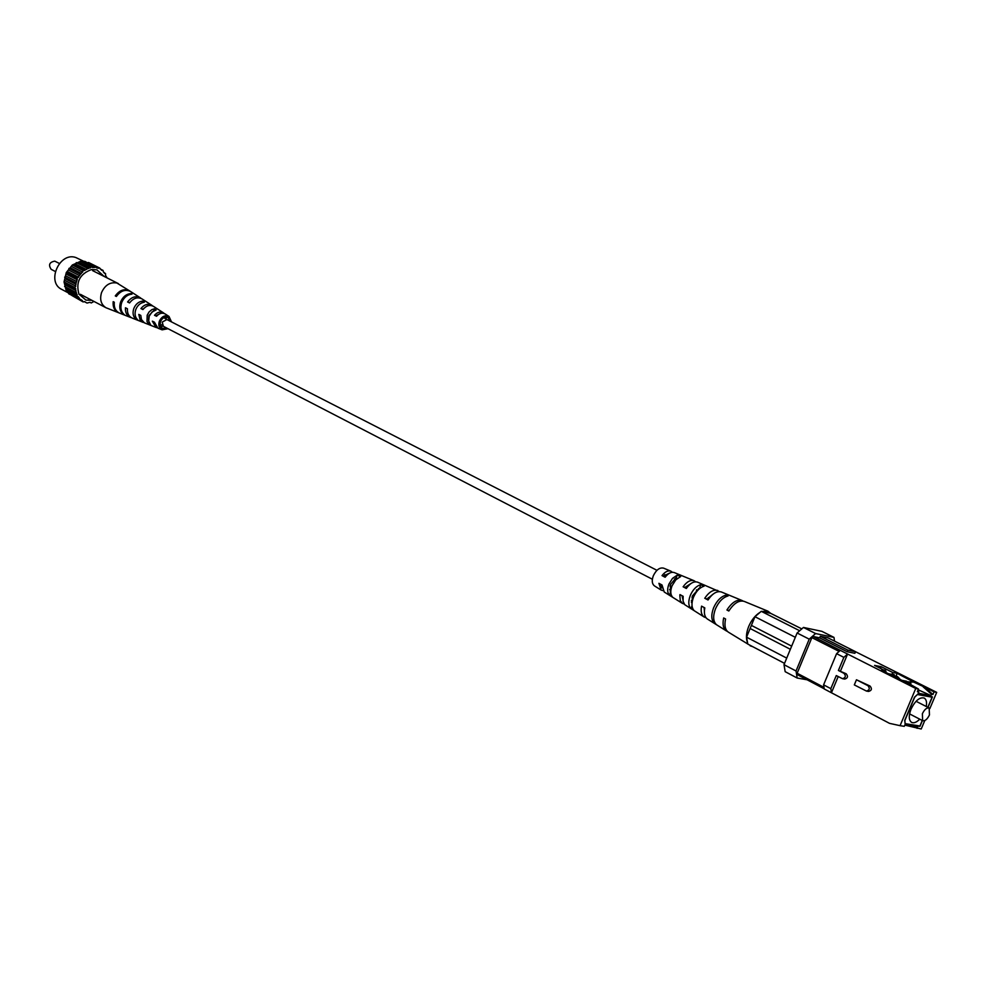 <?xml version="1.0" encoding="UTF-8"?>
<svg xmlns="http://www.w3.org/2000/svg" width="986" height="986" viewBox="0 0 986 986"><rect width="100%" height="100%" fill="white"/><g stroke="black" fill="none" stroke-linecap="round" stroke-linejoin="round"><path stroke-width="1.48" d="M656.972 570.315L166.893 319.538L162.222 322.077L163.405 326.317L652.375 579.25M856.464 679.773L867.914 685.664C870.083 688.364 869.59 690.163 866.411 691.05L854.32 684.913L856.464 679.773L870.059 686.059C872.228 688.746 871.735 690.545 868.567 691.433L867.902 691.211M844.053 678.873L844.682 679.083C847.8 678.195 848.305 676.421 846.185 673.771L838.408 670.468L844.016 673.364C846.148 676.026 845.643 677.801 842.512 678.688L836.276 675.57L830.828 688.647L831.444 692.764L824.234 688.967L823.606 684.851L830.828 688.647M907.638 681.831L913.751 682.127L924.572 687.119L932.929 694.514L934.05 691.889L936.7 692.369L855.54 651.721M840.565 670.874L847.578 654.038L843.868 657.366L836.584 653.669L840.294 650.353L915.747 688.487L918.471 688.992L910.411 684.469L881.472 670.307L886.032 671.195L874.557 665.402L881.237 666.709L892.7 672.477L897.198 673.352L913.751 682.127M823.606 684.851L836.584 653.669M838.408 670.468L843.868 657.366M923.155 686.848L931.511 694.243L930.957 695.561L918.139 689.781M931.511 694.243L932.929 694.514M930.957 695.561L918.249 693.244L918.804 691.913L917.67 690.915M911.619 685.529L910.411 684.469M918.804 691.913L917.35 691.654L918.471 688.992M904.803 725.104L921.207 728.999L924.782 720.544M896.138 675.891L897.198 673.352M895.571 677.234L900.144 679.551M891.899 674.412L892.7 672.477M880.523 668.409L881.237 666.709M885.539 672.366L886.032 671.195M917.091 728.346L917.646 727.039L904.84 725.018L904.285 726.337L900.07 725.671L915.747 688.487M838.199 676.556L831.444 692.764L889.52 723.354L900.07 725.671M919.001 725.856L919.963 726.362L922.415 720.556M927.986 707.381L932.423 696.892L917.719 694.218L914.503 697.213L904.717 720.409L905.148 724.007L919.963 726.362M847.208 651.746L854.887 653.299L855.552 651.697L828.043 637.868L820.315 636.266L819.662 637.856L847.208 651.746L847.874 650.144L820.315 636.266M847.874 650.144L855.552 651.697M839.111 651.401L811.885 637.622L813.154 636.5L840.294 650.353M824.197 688.795L797.354 674.646L797.132 673.241L823.988 687.378M811.885 637.622L797.132 673.241M834.526 641.134L833.983 637.4L821.893 631.348L803.454 627.441L815.595 633.554L809.223 639.15L797.095 633L803.454 627.441M796.035 670.998L797.169 678.023L785.164 671.676L784.006 664.675L796.035 670.998L809.223 639.15M797.095 633L784.006 664.675M797.169 678.023L807.115 679.785M833.983 637.4L815.595 633.554M819.662 637.856L813.154 636.5M936.7 692.369L929.835 708.589M924.572 687.119L934.05 691.889M900.403 679.6L897.519 676.581L894.043 675.878L894.462 674.905L892.17 673.746M888.189 673.697L894.462 674.905M885.268 670.27L883.542 669.938M891.554 675.398L894.043 675.878M922.366 713.741C924.535 709.378 926.803 707.455 929.169 707.985L929.453 714.936C927.284 719.299 925.016 721.21 922.637 720.667L922.366 713.741M926.261 706.506C927 702.131 926.298 699.296 924.178 698.026C919.605 696.991 915.23 700.676 911.064 709.07C908.513 715.811 908.71 720.261 911.631 722.405C913.899 723.391 916.61 722.319 919.753 719.176M910.522 684.567L910.965 683.508L906.307 681.166L902.412 680.426M910.965 683.508L907.071 682.78M904.877 720.027L905.086 723.502M917.473 694.44L914.379 697.496M927.826 707.307L932.103 697.188L917.756 694.588M914.54 697.57L905.037 720.1M905.468 723.699L919.926 726.004L922.255 720.47M932.103 697.188L931.018 696.634M707.886 599.106L708.293 597.615M748.756 644.585L728.346 632.137C725.129 629.808 724.205 625.42 725.573 618.986L723.662 617.963C722.331 624.311 723.243 628.637 726.423 630.941L707.455 619.06C704.657 617.063 703.782 613.329 704.805 607.881L701.551 606.144C700.578 611.431 701.44 615.054 704.164 617.014L684.728 604.677L683.076 601.189L683.15 596.296L679.97 594.595L679.847 595.433L680.291 600.634L682.398 603.383L664.244 592.019L662.013 584.981L658.919 583.318L661.101 590.059L662.888 590.626M660.423 584.119L661.988 587.902M671.195 588.482L669.568 589.665M669.962 586.029L671.651 586.88M682.398 603.383L684.198 604.024M691.309 600.868L692.776 599.266M681.992 595.667L682.904 599.488M692.16 601.978L691.396 602.397M691.962 597.183L693.257 597.836M704.164 617.014L705.988 617.692M704.066 607.487L704.398 610.79M726.423 630.941L727.434 631.434M670.788 592.475L669.211 594.928L672.403 596.949C670.369 594.385 670.258 590.663 672.058 585.783L675.792 579.854L680.648 576.563L677.197 575.158L676.1 577.895L677.296 578.437M670.307 592.204L670.492 584.451L676.1 577.895M669.211 594.928C667.275 592.413 667.177 588.802 668.915 584.106L672.501 578.375L677.197 575.158M692.036 605.761L690.878 608.596L694.156 610.642C691.494 607.746 691.285 603.259 693.503 597.183C696.178 591.206 699.715 587.52 704.115 586.14L700.59 584.698L699.629 588.543M691.962 604.344L692.406 595.926L699.123 588.309M690.878 608.596C688.327 605.737 688.117 601.361 690.286 595.47C692.862 589.665 696.301 586.078 700.59 584.698M714.801 622.647L714.48 623.423L716.391 624.619C713.112 621.402 712.804 616.151 715.466 608.867C718.695 601.694 722.911 597.393 728.087 595.951L726.029 595.113L725.265 596.986M714.48 623.423C711.251 620.231 710.955 615.042 713.581 607.857C716.76 600.794 720.914 596.542 726.029 595.113M674.362 579.016L675.472 579.571L675.435 578.252M665.39 576.909L662.025 575.602L665.131 577.254C668.237 573.211 671.281 571.646 674.264 572.558L694.058 580.717C690.447 579.669 686.798 581.691 683.125 586.793L686.638 588.013M672.341 572.262L670.837 571.14C667.966 570.265 665.032 571.744 662.025 575.602M669.605 573.112L663.541 575.947M696.732 589.801L697.841 590.244M696.399 590.096L697.496 590.651M719.41 591.588L697.57 582.159C693.836 581.087 690.089 583.194 686.318 588.482L683.125 586.793M698.482 588.605L698.593 589.48M695.623 581.802L694.058 580.717M691.186 583.379L685.184 587.249M708.404 599.377L704.756 598.255L708.022 599.981C712.459 593.424 716.908 590.75 721.382 591.982L742.076 600.511C736.973 599.155 731.92 602.323 726.916 610.001L729.147 610.47M717.808 590.503C713.445 589.295 709.094 591.883 704.756 598.255M712.878 594.311L707.344 598.822M767.971 611.197L761.895 611.456L770.67 613.354L767.971 611.197L744.171 601.374C739.007 600.006 733.892 603.222 728.827 611.012L726.916 610.001M743.062 601.053L742.076 600.511M664.81 574.653L664.527 576.465M670.837 571.14L663.529 568.121C659.609 567.32 656.208 569.883 653.311 575.812C651.623 580.581 651.992 583.934 654.408 585.857L661.101 590.059M760.009 612.38C755.251 615.326 751.468 620.034 748.67 626.517C746.131 633.061 745.761 638.46 747.561 642.724L746.562 637.166L754.956 616.718L761.254 611.32L799.658 630.744M750.173 645.805L752.762 646.693M784.548 663.368L747.807 644.092L747.561 642.724M746.562 637.166L786.717 658.118M795.308 637.301L754.956 616.718M801.803 628.883L770.67 613.354M751.394 625.395L791.659 646.138M750.124 628.501L790.353 649.293M761.254 611.32L761.895 611.456M59.407 263.459L54.748 261.142C49.399 262.177 48.203 264.914 51.173 269.338L55.29 271.47M104.06 276.388L96.911 269.868L91.599 269.523C79.854 273.861 75.626 282.058 78.929 294.136L85.942 300.101L91.772 300.286M68.601 293.027L61.761 289.403C46.022 282.181 59.591 251.541 75.885 257.543L84.254 261.549M107.117 277.929L105.502 275.365L105.588 273.738L103.357 271.951L103.062 270.411L101.644 270.287L99.734 268.069L96.813 267.921L84.722 261.315L81.875 262.017M99.734 268.069L88.629 262.51L87.557 262.72M71.768 295.418L83.107 301.926L84.586 301.605L87.027 303.059L90.009 302.308L91.242 302.961L93.953 301.433M67.701 291.338L68.761 293.828L81.185 299.744L83.107 301.926M95.827 266.873L92.844 267.588L80.519 261.339L72.335 265L66.284 272.543L64.041 281.91L66.185 290.537L78.473 296.86L79.743 299.633M91.612 266.91L83.391 270.62L77.302 278.212L75.022 287.641L77.167 296.33M98.267 268.365L96.308 267.379M94.422 267.576L83.329 262.005M76.292 262.596L87.36 268.18M88.765 268.451L77.697 262.868M90.355 267.982L79.274 262.399M72.335 265L83.391 270.62M84.87 270.46L73.802 264.852M86.349 269.548L75.281 263.952M68.921 268.402L79.952 274.034M81.407 273.455L70.363 267.822M82.688 272.173L71.645 266.553M66.284 272.543L77.302 278.212M78.621 277.251L67.603 271.594M79.619 275.686L68.589 270.041M64.62 277.152L75.626 282.859M76.723 281.577L65.717 275.883M77.352 279.839L66.345 274.157M64.041 281.91L75.022 287.641M75.836 286.137L64.842 280.418M76.058 284.35L65.051 278.631M64.571 286.47L75.552 292.238M76.008 290.611L65.027 284.855M75.811 288.898L64.829 283.155M77.241 294.691L66.259 288.91M76.637 293.162L65.655 287.394M79.435 298.105L68.453 292.3M82.442 300.607L80.753 299.707M84.377 301.654L87.027 303.059M89.985 302.308L91.242 302.961M104.183 273.036L105.588 273.738M100.178 268.968L103.062 270.411M130.337 291.338L116.915 283.031C110.161 281.836 105.034 285.016 101.558 292.559C99.537 299.461 101.003 304.526 105.97 307.731L119.207 312.969M162.998 326.058L160.829 326.871M153.952 321.941L154.519 323.753M160.274 325.651L162.049 324.542M148.59 320.204L148.824 315.68L153.298 311.046M170.208 321.239L168.088 317.64C164.909 316.444 162.382 317.751 160.496 321.572L160.151 325.146L161.334 327.525L162.554 328.4L166.72 328.03M167.99 328.695L162.123 329.842L157.945 328.202L154.395 322.163L152.349 321.153L155.998 327.438L144.424 322.853L141.466 319.6L140.801 315.409L138.792 314.411L140.111 319.932L144.079 322.668M143.081 322.36L132.26 318.108C128.747 316.481 127.145 313.363 127.441 308.766L125.468 307.78C125.148 312.5 126.787 315.693 130.374 317.381L119.725 313.191C115.621 311.256 113.809 307.595 114.29 302.221L113.18 301.667C112.687 307.114 114.512 310.812 118.665 312.772M130.374 317.381L131.36 317.689M155.998 327.438L157.02 327.722M161.778 326.637L162.801 325.873M162.123 329.842C159.066 328.239 158.142 325.368 159.338 321.239C161.778 316.346 165.007 314.756 169.013 316.444L171.49 321.892M149.194 316.21L148.689 321.079L150.661 324.924L148.738 324.184L147.013 321.547L147.185 315.212L149.071 311.946L151.856 309.641L154.395 308.778L156.158 309.949L152.017 312.007L149.194 316.21M135.772 309.542C134.379 313.942 135.082 317.43 137.855 319.994L135.969 319.267C133.085 316.654 132.358 313.08 133.788 308.556C135.637 304.156 138.582 301.654 142.637 301.075L144.375 302.209C140.431 302.813 137.559 305.253 135.772 309.542M121.697 302.554C120.07 307.829 120.995 311.921 124.47 314.817L123.41 314.398C119.885 311.477 118.936 307.349 120.588 301.999C122.782 296.823 126.27 293.988 131.052 293.508L132.025 294.136C127.305 294.629 123.866 297.439 121.697 302.554M129.856 291.006C124.495 288.368 119.639 289.995 115.276 295.911L116.385 296.453C120.711 290.623 125.518 289.009 130.818 291.634L140.419 297.871C135.772 295.541 131.495 296.922 127.588 301.987L129.56 302.961C133.393 298.031 137.572 296.7 142.107 298.968L151.856 305.303C147.986 303.331 144.338 304.415 140.936 308.569L142.945 309.567C146.273 305.549 149.823 304.501 153.582 306.424L163.503 312.87C160.385 311.243 157.39 312.044 154.506 315.274L156.552 316.284C159.362 313.191 162.259 312.426 165.241 314.004L169.013 316.444M141.232 298.487L140.419 297.871M152.682 305.943L151.856 305.303M165.845 317.122L166.424 319.168L164.674 318.244L166.215 318.7L166.203 318.022M164.329 313.536L163.503 312.87M144.264 308.039L143.032 309.185L140.936 308.569M159.633 313.807L156.071 315.73L156.737 316.062M164.674 318.244L164.539 317.381M130.768 294.284L131.052 293.508M135.969 319.267L136.327 318.268M142.009 302.788L142.637 301.075M148.738 324.184L149.219 322.878M153.643 310.836L154.395 308.778M116.508 296.268L115.276 295.911M129.782 302.628L127.588 301.987M156.071 315.73L154.506 315.274M867.914 685.664L870.059 686.059M844.016 673.364L846.185 673.771M866.411 691.05L868.567 691.433M842.512 678.688L844.682 679.083M922.637 720.667L909.573 713.901M929.169 707.985L916.056 701.292M118.382 283.611L92.585 270.608M105.97 307.731L80.384 294.309"/></g></svg>
